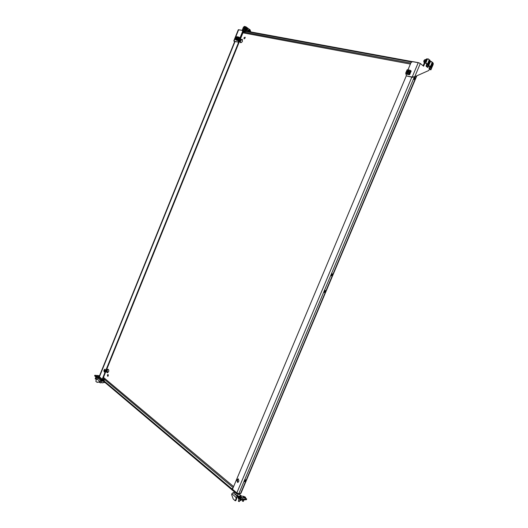 <?xml version="1.0" encoding="UTF-8"?>
<svg xmlns="http://www.w3.org/2000/svg" width="528" height="528" viewBox="0 0 528 528"><rect width="100%" height="100%" fill="white"/><g stroke="black" fill="none" stroke-linecap="round" stroke-linejoin="round"><path stroke-width="0.79" d="M415.114 78.863L414.275 79.57L414.011 77.999L414.843 77.293L415.114 78.863M414.005 79.372L414.5 77.365M332.462 275.042L331.36 275.834L331.201 274.619L332.303 273.821L332.462 275.042M331.135 275.596L331.921 274.784L331.98 273.808M107.956 376.246L108.194 374.629M107.375 375.025L107.712 376.299L108.313 375.797L107.976 374.524L107.375 375.025M245.573 32.333L243.824 31.416L245.573 32.333M107.606 372.735L107.171 370.267L108.141 369.277M108.57 371.738L107.375 372.748C106.55 372.412 106.326 371.567 106.715 370.214L107.917 369.204C108.735 369.547 108.959 370.392 108.57 371.738M245.19 37.343L244.358 38.089L244.312 38.808M245.15 38.062L244.075 38.749L243.962 37.831L245.038 37.151L245.15 38.062M104.815 379.883L102.947 379.408L104.815 379.883M240.451 41.085L240.55 42.656M239.923 41.389L240.332 42.563C241.131 42.847 241.844 42.398 242.458 41.197L242.227 39.369L241.025 39.527M324.172 291.304L324.324 292.492L325.453 291.694L325.301 290.499L324.172 291.304M324.977 290.479L324.911 291.423L324.106 292.248M244.365 480.803L244.411 481.701L245.791 480.784L245.744 479.886L244.365 480.803M245.421 479.813L244.259 481.384M406.388 75.603L232.478 489.271L236.815 492.928L238.814 493.733L240.979 493.238L416.843 75.808M238.458 481.846L237.686 482.473L236.887 480.553L238.121 478.837L238.913 480.757L238.458 481.846M237.93 482.42L237.362 480.546L238.359 478.876M104.9 371.468L105.257 370.577L104.9 369.164L103.864 370.616L104.234 372.029L104.9 371.468M234.689 41.534L99.198 376.589L102.208 379.302L238.94 41.501M242.959 31.568L243.17 31.033L242.807 30.967M105.118 369.263L104.333 370.676L104.478 371.989M102.208 379.302L102.676 379.355L243.566 31.297L243.17 31.033M242.398 39.527L241.006 40.154M237.27 481.51L237.963 482.407M239.745 29.905L419.126 62.878M242.788 30.895L411.893 62M104.32 380.233L103.389 379.883M239.633 493.964L237.765 494.03L236.181 493.39L99.343 377.685L99.403 376.933L99.343 377.685M232.927 488.222L232.294 488.354L232.624 488.941M236.181 493.39L236.458 492.736L99.561 377.15M236.458 492.736L237.046 493.106M432.683 65.531C432.049 65.109 432.102 64.515 432.848 63.756L433.257 64.046L432.683 65.531M432.914 65.393L432.425 65.637C431.871 64.99 431.983 64.317 432.762 63.617L433.244 64.007M424.736 61.921L425.528 60.034M424.901 61.538L425.548 60.007M248.16 31.264L249.209 29.845M247.665 31.172L247.83 30.38L249.236 29.456M247.876 31.211L248.041 30.419L249.341 29.469L249.968 29.898M245.553 30.195L245.045 28.446L245.969 27.713M245.454 30.578L245.348 30.565C244.504 30.221 244.253 29.449 244.589 28.248L246.002 27.324M246.292 30.419L245.56 30.604C244.715 30.254 244.464 29.482 244.794 28.288L246.107 27.337L246.741 27.766M407.966 69.835L411.022 62.575L412.526 61.585L418.249 62.634L420.321 63.499L423.608 66.191L426.38 59.611L425.759 59.499L426.855 58.826L427.634 59.07M427.475 58.931L426.38 59.611M429.455 68.99L428.828 70.475L414.737 76.745L412.183 77.048L412.553 77.339L413.714 76.817M423.113 65.789L425.759 59.499M406.289 73.834L405.992 74.534L406.507 75.913L412.183 77.048L418.249 62.634M406.507 75.913L412.553 77.339M429.733 63.063C429.092 62.634 429.145 62.04 429.898 61.274L430.313 61.578L429.733 63.063M429.97 62.924L429.482 63.169C428.914 62.522 429.026 61.842 429.812 61.142L430.3 61.532M424.684 62.06L425.594 59.888M248.86 31.39L250.054 29.911L249.553 29.819L248.358 31.304M249.572 31.522L250.001 30.571L250.424 30.947L250.18 31.634M250.424 30.947L250.067 30.881L250.345 31.152M246.761 29.832L246.305 28.961L246.767 28.439L247.203 29.311L246.761 29.832M246.609 30.439L246.642 30.439C247.889 29.74 247.942 28.855 246.82 27.779L246.081 27.687C244.913 28.565 244.84 29.449 245.87 30.347L246.371 30.439C245.342 29.542 245.408 28.651 246.583 27.773L246.82 27.779C247.837 28.611 247.79 29.495 246.688 30.419M246.906 29.561L246.563 29.568M247.196 28.816L246.761 28.961L247.117 29.027M243.071 30.334L244.358 27.159L245.784 26.717L250.246 29.971M245.784 26.717L244.358 27.159M243.467 30.406L244.754 27.225M237.633 41.956L234.392 41.474L233.831 40.828L238.313 29.733L242.319 30.38L242.596 31.449L238.676 41.138L237.633 41.956L233.99 41.224L238.649 29.7M242.596 31.449L242.319 30.38M242.992 31.706L239.072 41.395L238.676 41.138M238.036 42.207L239.072 41.395M239.395 496.749L239.164 497.303L241.072 498.498L241.441 497.369L239.712 496.604L241.303 497.95L243.217 498.188L241.342 497.27M242.504 498.247L241.765 497.897M238.062 496.327L238.973 496.294L237.844 496.617L241.342 499.297L246.596 499.072L245.494 497.871M234.32 492.604L233.112 492.644L233.99 493.39M233.112 492.644L231.851 493.759L231.667 494.67L233.191 498.967L235.118 500.716L236.293 498.439L235.831 497.746L238.273 496.142M235.646 494.795L237.283 496.181L238.042 496.221M241.303 496.03L243.738 496.386L243.382 496.591L245.282 497.785L245.414 497.211L243.797 496.452M241.342 499.297L241.065 499.963L246.319 499.726L246.596 499.072M237.844 496.617L237.567 497.277L240.425 499.706L240.702 499.039M241.065 499.963L240.425 499.706M237.283 496.181L235.831 497.746M236.227 498.082L236.709 498.062L236.313 497.726M236.709 498.062L236.293 498.439M235.369 500.63L235.851 500.61L236.775 498.419M235.851 500.61L235.323 500.709M239.93 500.234L240.332 500.524L241.138 499.957M240.953 500.379L240.431 500.478M237.864 497.528L238.946 499.396M240.478 500.405L240.702 499.877M238.491 494.003L237.633 495.356L235.501 494.756L233.963 493.449L234.564 492.023M237.633 495.356L238.201 494.01M235.501 494.756L236.102 493.324M239.27 501.58L238.418 501.329L238.61 500.511M239.554 500.815L239.402 501.468L238.425 501.039M240.247 497.059L241.098 497.297L240.346 496.808M243.54 500.643L243.256 501.409L242.497 501.211L242.596 500.326M243.388 501.283L242.411 500.854M244.226 496.901L245.071 497.138L244.226 496.901M243.382 496.591L243.151 497.138L245.051 498.333L245.593 497.64M95.898 379.203L95.198 378.86M96.089 378.517L96.017 379.111L95.192 378.8L95.872 376.913M96.591 375.54L97.317 375.758L96.591 375.514M95.951 375.421L95.773 375.863L97.192 376.636L97.693 375.91L95.951 375.421L97.779 376.108M98.762 382.173L100.756 382.912M102.439 380.299L100.122 379.903L99.125 379.058L99.594 377.896M101.937 380.477L102.122 380.028M100.122 379.903L100.591 378.741M99.257 376.794L97.838 376.141L99.238 376.484M98.234 378.213L98.538 377.784L99.587 377.903M99.145 379.005L98.208 378.213L98.287 377.223L96.69 376.893L94.882 375.355L96.056 375.349M102.947 380.734L100.914 380.51L100.247 379.942M103.706 381.374L100.696 381.044L100.109 381.704L96.967 382.272L95.812 381.282L96.499 379.243L98.208 378.213L99.409 378.345M99.495 378.14L98.67 378.259M98.175 377.982L98.287 377.223L99.238 377.335M97 375.454L99.535 375.751M96.69 376.893L96.479 377.428L94.664 375.89L94.882 375.355M98.069 377.758L96.987 377.632L97.205 377.104M96.479 377.428L96.987 377.632M99.64 381.658L100.914 380.51M99.422 381.876L97.099 382.312M104.603 382.133L101.996 382.84L101.092 382.114M104.366 382.411L104.933 382.411M104.828 382.463L102.043 382.84M432.907 63.617L431.739 64.145L431.963 65.551L432.425 65.637M433.323 63.842L432.901 62.674L433.323 63.842L432.109 62.819L431.528 61.525L430.716 61.373L430.34 62.152M429.04 64.819L428.789 65.901L430.016 66.132L429 68.614L430.379 69.742M431.963 66.02L431.105 65.307L430.729 66.191L431.884 67.148L431.963 66.02M431.567 61.558L432.109 62.819L431.607 61.591M432.049 62.766L431.475 61.512M432.703 65.571L431.772 67.782L430.386 66.627L431.996 62.812M433.217 63.749L433.29 64.185M429.508 68.713L430.228 67.003L431.614 68.152L431.772 67.782M430.386 66.627L430.228 67.003M428.789 65.901L429.772 66.713L428.789 65.901M431.614 68.152L430.894 69.854M430.868 69.392L431.402 68.132L430.346 67.254L429.812 68.521L430.868 69.392M430.056 66.568L431.442 67.716M430.736 69.287L431.237 68.105L430.313 67.333M432.28 62.964L432.452 62.542L431.779 61.981L432.835 62.621L431.798 62.033M430.835 66L432.254 66.264M431.033 65.485L431.396 65.551M429.495 61.05L428.782 61.67L429.013 63.083L429.482 63.169M430.379 61.367L429.964 60.199L430.379 61.367L429.152 60.337L428.571 59.03L427.753 58.885L427 59.941L425.812 63.393L427.053 63.67L426.017 66.119L427.423 67.313M429.013 63.558L428.142 62.839L427.766 63.73L428.934 64.7L429.013 63.558M428.611 59.063L429.092 60.284L428.677 59.123M429.092 60.284L428.518 59.017M429.766 63.103L428.828 65.333L427.423 64.165L429.04 60.331M430.274 61.281L430.346 61.723M426.538 66.264L427.264 64.548L428.67 65.71L428.492 65.274L428.828 65.333M427.423 64.165L427.264 64.548M428.67 65.71L427.944 67.419M427.918 66.957L428.452 65.69L427.383 64.799L426.842 66.073L427.918 66.957M427.093 64.106L428.492 65.274M427.786 66.845L428.287 65.657L427.343 64.878M429.337 60.489L429.878 60.133L429.515 60.067M427.885 63.545L429.31 63.809M428.069 63.017L428.439 63.083M243.177 30.076L242.675 29.984L243.104 30.261M245.23 26.73L244.431 26.4L243.441 27.192L242.233 30.182M243.441 27.192L244.411 26.42M244.926 26.532L244.748 26.961M244.919 26.492L245.256 26.71L244.919 26.492M407.246 72.752L407.035 72.409M408.21 70.732L408.698 70.877L408.87 71.98L407.213 72.732L406.956 72.296M406.771 74.171L405.742 73.227M409.193 74.052L408.58 74.032L409.457 74.606M405.94 73.418L407.075 69.881L410.23 70.31M408.342 70.778L408.725 70.904M408.784 73.788L405.966 73.194M408.725 73.742L410.131 70.25M407.537 69.749L410.098 70.25M410.111 70.442L410.685 70.772L409.299 74.072M408.355 72.633L407.207 72.554M408.903 73.795L409.662 74.646L411.2 70.996L410.289 70.495M406.534 74.026L405.682 73.366M409.662 74.646L409.312 74.573M408.52 70.904L408.863 71.999M406.93 71.722C407.623 70.574 408.151 70.508 408.507 71.518C407.814 72.659 407.293 72.732 406.93 71.722M406.89 71.782L408.434 70.838L408.665 71.544L407.121 72.488L406.89 71.782M237.29 37.455L237.686 38.425L236.452 38.881M236.617 40.306L235.607 39.501M237.97 40.095L237.448 40.075L238.385 40.577M236.676 36.848L238.748 37.072M238.894 37.151L239.547 37.574M237.574 39.871L235.726 39.475M237.501 39.831L238.649 37.026M236.966 36.696L238.61 37.026M238.583 37.165L239.111 37.448L238.036 40.108M237.065 39.125L236.63 38.999M237.646 39.877L238.491 40.603L239.686 37.66L238.722 37.211M235.712 39.653L236.689 36.802M235.95 39.877L235.554 39.626M237.475 37.567L237.778 37.91M239.765 40.696L240.451 38.993M239.732 40.775L240.431 39.382M236.478 37.871L236.742 37.587L237.211 38.432L236.313 38.306L236.478 37.871M236.768 37.574L237.329 37.475L237.323 38.504L236.485 38.907L236.313 38.339M240.458 39.072L239.692 40.88M411.807 77.194L236.815 492.928M99.376 376.913L234.986 41.593M414.407 76.778L238.814 493.733M416.434 75.992L240.471 493.673M233.607 486.592L103.462 377.401M414.638 78.21L414.236 79.174M332.046 274.296L331.657 275.227M325.037 290.941L324.647 291.865M245.428 479.945L245.045 480.843M242.953 32.822L410.388 64.073M104.65 371.857L105.369 370.075M410.81 63.07L243.276 32.01M103.118 378.266L233.171 487.641M237.963 493.568L237.765 494.03M104.333 370.676L103.864 370.616M104.689 369.785L104.227 369.725M237.362 480.546L236.887 480.553M237.824 479.45L237.343 479.457M420.321 63.499L414.737 76.745M425.053 59.644C423.865 60.588 423.628 61.664 424.34 62.865C423.469 61.525 423.674 60.456 424.967 59.651L425.053 59.644M423.944 62.212L424.433 60.1M250.661 31.726L249.975 30.182L249.196 31.456M250.747 31.739L250.054 29.911L250.688 31.726M246.741 28.05C245.725 28.941 245.731 29.66 246.767 30.221C247.784 29.337 247.777 28.611 246.741 28.05M241.23 496.003L238.847 493.99M238.973 496.294L241.996 496.175M231.851 493.759L236.016 497.31M240.768 497.317L240.9 496.987M244.741 497.158L244.88 496.828M99.779 381.315L97.073 379.012M425.832 63.446L426.809 64.251M428.822 59.492L429.508 60.067L428.822 59.486M429.871 60.133L428.842 59.545M406.679 74.151L409.266 74.666M405.986 73.524L408.58 74.032M407.352 69.901L409.946 70.409M407.187 69.874L405.808 73.161M409.048 73.88L410.441 70.574M236.524 40.293L238.201 40.623M235.772 39.745L237.448 40.075M236.795 36.821L238.478 37.145M237.772 39.937L238.847 37.277M240.682 40.676L240.695 39.006L240.761 40.715L239.481 41.389L240.682 40.676M240.966 39.97L240.28 41.131M414.097 76.791L413.483 76.91M241.494 495.99L238.471 496.109M239.026 493.984L241.408 495.997M235.224 500.755L235.706 500.735M240.808 500.504L240.332 500.524M237.442 497.053L237.719 496.399M246.444 499.673L246.721 499.013M239.428 501.422L240.22 499.534M238.517 500.405L239.243 498.696M243.408 501.237L244.002 499.831M242.51 500.227L242.656 499.891M96.116 378.919L96.67 377.546M100.749 382.972L101.495 381.13M96.631 379.13L97.007 379.177M94.611 375.791L94.822 375.256M97.053 382.312L97.522 382.364M102.458 382.892L101.996 382.84M430.874 65.848L431.805 66.02M432.452 62.542L432.808 62.608M427.911 63.393L428.855 63.565M425.819 63.439L426.802 64.258M409.312 74.692L406.718 74.177M405.695 73.168L407.075 69.881M408.434 70.838L408.83 71.148M407.121 72.488L407.517 72.798M238.247 40.643L236.57 40.313M235.567 39.455L236.636 36.802M237.329 37.475L237.699 37.712M236.485 38.907L236.854 39.138"/></g></svg>
